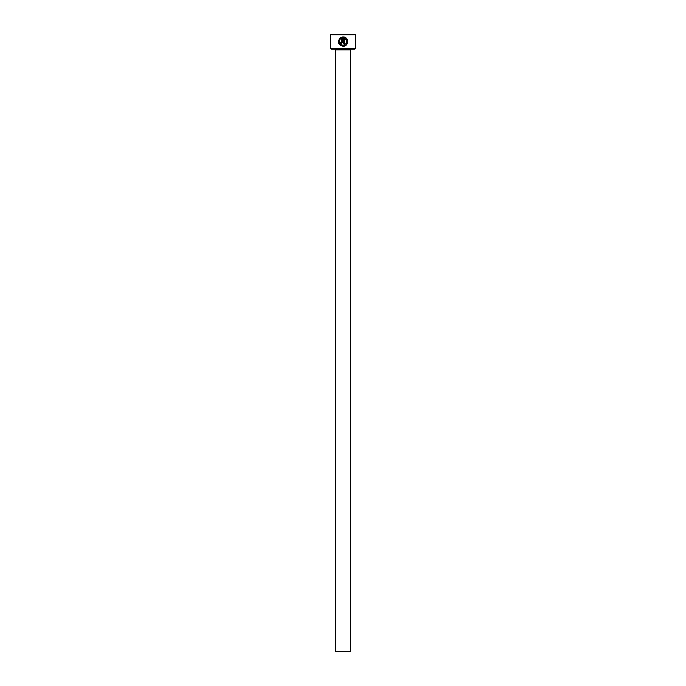 <?xml version="1.0" encoding="UTF-8"?>
<svg xmlns="http://www.w3.org/2000/svg" width="686" height="686" viewBox="0 0 686 686"><rect width="100%" height="100%" fill="white"/><g stroke="black" fill="none" stroke-linecap="round" stroke-linejoin="round"><path stroke-width="1.03" d="M339.664 40.14L340.145 39.316C338.678 42.515 339.647 44.513 343.077 45.302L341.148 44.762M341.096 44.727L339.75 43.235M339.424 42.249L339.381 41.229M339.39 41.194L339.63 40.225M343.077 45.302C347.373 43.655 347.836 41.28 344.466 38.15L344.466 43.45L343.54 43.45L343.54 36.975C349.225 37.241 348.78 46.528 343.077 46.228C338.738 45.199 337.538 42.678 339.484 38.656L340.145 39.316M343.96 46.142L346.49 44.736M346.842 44.298L347.716 41.614M341.688 38.15L341.688 42.052L341.225 42.515L339.827 42.052L341.225 43.45L342.614 42.052L342.614 36.975L340.145 37.996L340.805 38.656L341.688 38.15L340.805 38.656M355.348 48.62L354.851 49.118L331.149 49.118L330.652 48.62L355.348 48.62L355.348 34.797L330.652 34.797L331.149 34.3L354.851 34.3L355.348 34.797M350.409 651.7L335.591 651.7L335.591 49.855L350.409 49.855L350.409 651.7M334.854 49.118A0.737 0.737 0 0 1 335.591 49.855M351.146 49.118A0.737 0.737 0 0 0 350.409 49.855M330.652 48.62L330.652 34.797M341.294 37.31L340.145 37.996M338.893 43.595L340.805 45.636M345.564 38.836L346.327 39.797M346.344 39.822L346.267 43.492"/></g></svg>
